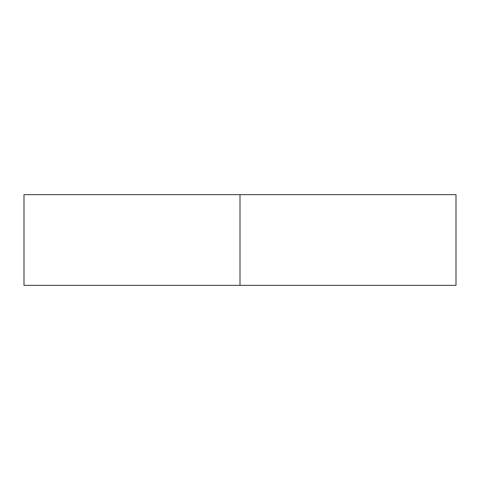<?xml version="1.0" encoding="UTF-8"?>
<svg xmlns="http://www.w3.org/2000/svg" width="480" height="480" viewBox="0 0 480 480"><rect width="100%" height="100%" fill="white"/><g stroke="black" fill="none" stroke-linecap="round" stroke-linejoin="round"><path stroke-width="0.72" d="M240 285.36L240 194.64L24 194.64L24 285.36L456 285.36L456 194.64L240 194.64L240 285.36L369.6 285.36M110.4 194.64L240 194.64"/></g></svg>
